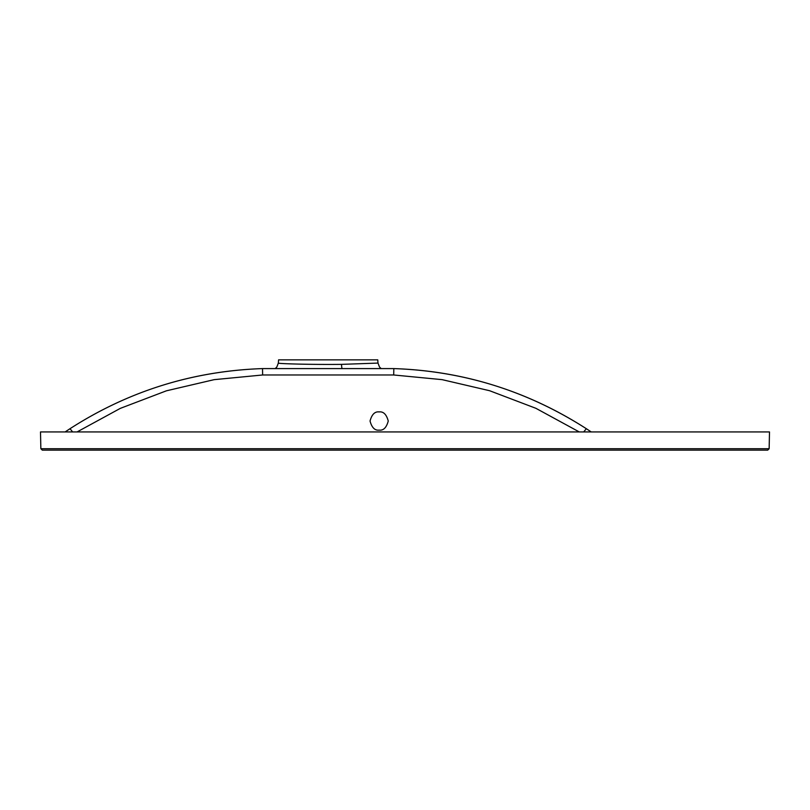 <?xml version="1.0" encoding="UTF-8"?>
<svg xmlns="http://www.w3.org/2000/svg" width="810" height="810" viewBox="0 0 810 810"><rect width="100%" height="100%" fill="white"/><g stroke="black" fill="none" stroke-linecap="round" stroke-linejoin="round"><path stroke-width="1.21" d="M379.151 430.12C374.848 430.647 371.81 427.609 370.048 421.018C371.81 414.436 374.848 411.399 379.151 411.915C383.454 411.399 386.481 414.436 388.253 421.018C386.481 427.609 383.454 430.647 379.151 430.12M341.526 364.368L377.986 363.082L377.764 359.853L278.579 359.853L278.346 363.082C277.142 363.69 311.222 364.713 341.526 364.368A7.28 1.954 89.4 0 0 342.022 368.591M40.5 431.943L40.854 448.72L769.146 448.72L769.5 431.943L40.5 431.943M769.146 448.72L767.688 450.147L42.312 450.147L40.854 448.72M72.647 431.943L70.014 428.703L65.114 431.943L70.004 428.713C128.395 391.119 192.567 371.071 262.521 368.591L393.822 368.591C463.199 370.879 527.371 390.926 586.339 428.713L591.229 431.943L586.329 428.703L583.696 431.943M579.282 431.943L535.856 408.291L489.594 390.714L442.108 379.647L393.711 374.979L393.822 368.591C463.573 371 527.745 391.048 586.329 428.703M393.711 374.979L262.632 374.979L214.164 379.657L166.404 390.815L120.295 408.382L77.061 431.943M262.632 374.979L262.521 368.591L393.822 368.591M381.176 368.591L379.515 367.041L377.986 363.082M70.014 428.703C128.598 391.048 192.77 371 262.521 368.591M278.346 363.082L276.797 367.082L275.167 368.591"/></g></svg>
